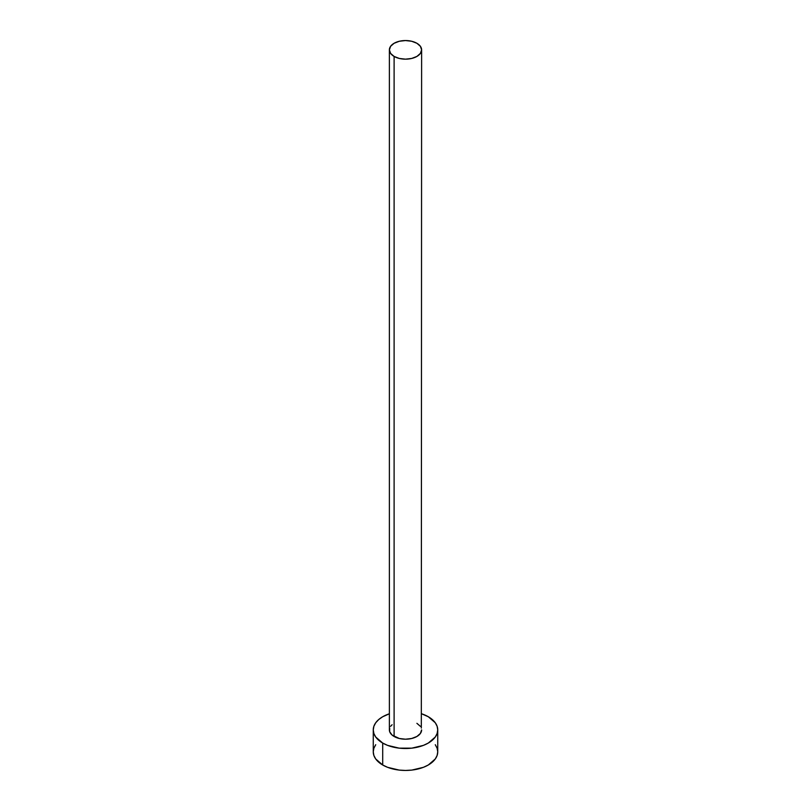 <?xml version="1.0" encoding="UTF-8"?>
<svg xmlns="http://www.w3.org/2000/svg" width="811" height="811" viewBox="0 0 811 811"><rect width="100%" height="100%" fill="white"/><g stroke="black" fill="none" stroke-linecap="round" stroke-linejoin="round"><path stroke-width="1.22" d="M389.381 49.856L390.608 53.414L394.105 56.435L399.326 58.453L405.5 59.162L411.674 58.453L416.895 56.435L420.392 53.414L421.619 49.856L420.392 46.298L416.895 43.277L411.674 41.26L405.5 40.55L399.326 41.26L394.105 43.277L390.608 46.298L389.381 49.856L389.381 729.9A16.119 9.306 0 0 0 394.105 736.479L394.105 56.435A16.119 9.306 180 0 1 389.381 49.856A16.119 9.306 180 0 1 399.326 41.26A16.119 9.306 180 0 1 416.895 43.277A16.119 9.306 180 0 1 421.619 49.856A16.119 9.306 180 0 1 411.674 58.453A16.119 9.306 180 0 1 394.105 56.435L394.105 736.479A16.119 9.306 0 0 0 411.674 738.497A16.119 9.306 0 0 0 421.619 729.9L420.392 733.458L416.895 736.479L411.674 738.497L405.5 739.206L399.326 738.497L392.098 735.07L389.685 731.715L389.685 728.085M375.716 744.711L373.881 748.208L373.263 751.838A32.237 18.612 0 0 0 382.701 764.996L382.701 743.058L387.587 745.38L399.215 748.158L411.785 748.158L423.413 745.38L428.299 743.058L435.284 737.027L437.119 733.529L437.737 729.9L437.119 726.271L435.284 722.773L428.299 716.742L421.619 713.781A32.237 18.612 180 0 1 428.299 716.742A32.237 18.612 180 0 1 437.737 729.9A32.237 18.612 180 0 1 417.837 747.093A32.237 18.612 180 0 1 382.701 743.058L382.701 764.996A32.237 18.612 0 0 0 417.837 769.031A32.237 18.612 0 0 0 437.737 751.838L437.119 748.208L435.284 744.711M382.701 743.058A32.237 18.612 180 0 1 373.263 729.9A32.237 18.612 180 0 1 389.381 713.781L382.701 716.742L378.696 719.56L375.716 722.773L373.881 726.271L373.263 729.9L373.881 733.529L375.716 737.027L382.701 743.058M390.608 726.342L392.098 724.73M416.895 723.321L420.392 726.342M421.315 728.085L421.619 49.856M373.263 729.9L373.263 751.838L373.881 755.467L375.716 758.964L382.701 764.996L387.587 767.318L399.215 770.095L405.5 770.45L411.785 770.095L423.413 767.318L428.299 764.996L435.284 758.964L437.119 755.467L437.737 751.838L437.737 729.9"/></g></svg>
